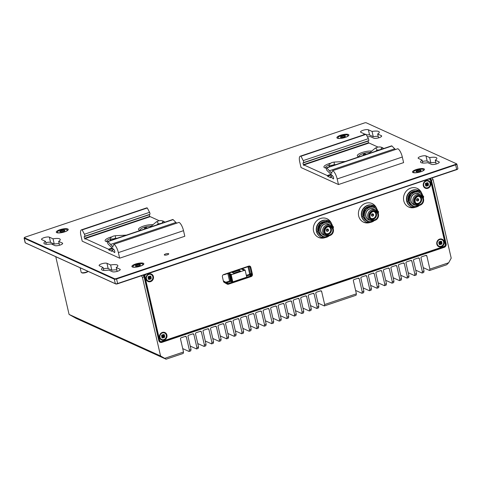 <?xml version="1.0" encoding="UTF-8"?>
<svg xmlns="http://www.w3.org/2000/svg" width="482" height="482" viewBox="0 0 482 482"><rect width="100%" height="100%" fill="white"/><g stroke="black" fill="none" stroke-linecap="round" stroke-linejoin="round"><path stroke-width="0.72" d="M368.82 222.473A8.851 8.013 114.4 0 0 371.694 222.057A8.851 8.013 114.4 0 0 373.912 220.931M377.581 210.58A8.851 8.013 114.4 0 0 373.442 205.712A8.851 8.013 114.4 0 0 367.868 205.477A8.851 8.013 114.4 0 0 361.675 213.424A8.851 8.013 114.4 0 0 366.121 221.822A8.851 8.013 114.4 0 0 368.634 222.461M373.291 205.645A8.851 8.013 114.4 0 0 373.14 205.573A8.851 8.013 114.4 0 0 367.567 205.338A8.851 8.013 114.4 0 0 361.373 213.291A8.851 8.013 114.4 0 0 365.826 221.69A8.851 8.013 114.4 0 0 365.977 221.756M370.76 206.266A7.64 6.917 114.4 0 0 368.127 206.609A7.64 6.917 114.4 0 0 365.615 208.055M364.597 209.11A7.64 6.917 114.4 0 0 362.826 215.526M363.374 217.394A7.64 6.917 114.4 0 0 366.471 220.648L366.447 220.642A7.64 5.724 112.6 0 1 364.314 218.436M362.747 213.906A7.64 5.856 127.8 0 1 362.765 213.797L363.163 213.773L362.759 213.749M364.139 210.339A7.64 6.29 141.8 0 0 363.03 212.158M362.765 213.797L363.103 214.056M370.465 206.344A7.64 7.332 155.1 0 0 369.369 206.314M363.964 218.051L363.814 218.183A7.64 5.724 112.6 0 0 363.952 218.442M363.814 218.183L364.253 218.364M368.23 207.043L368.061 206.657A7.64 6.85 152.8 0 0 367.844 206.712M368.218 206.959A7.64 6.85 152.8 0 0 365.766 207.989M223.985 282.253L225.889 283.344A1.301 1.181 114.4 0 0 226.799 283.422L227.275 283.259L227.118 282.56L226.636 282.723A0.56 0.506 -65.6 0 1 226.251 282.687L223.383 281.054M250.188 275.547L250.242 275.529A1.301 1.181 114.4 0 0 251.128 273.915L251.104 273.794M251.634 273.674L250.363 273.704L250.459 274.137A0.56 0.506 -65.6 0 1 250.08 274.83L249.809 275.041A0.934 0.301 71.4 0 1 250.369 276.078L250.405 276.234A0.524 0.47 114.4 0 0 250.405 276.234M222.931 275.017L224.064 274.409M248.091 266.546L248.164 266.522A0.56 0.506 -65.6 0 1 248.784 266.877L250.08 266.932M250.038 266.787L248.808 266.968M249.471 266.739L249.453 266.654A1.301 1.181 114.4 0 0 249.08 266.022M227.118 282.56L227.257 282.627A0.934 0.301 71.4 0 1 227.823 283.663L227.859 283.82A0.524 0.47 114.4 0 0 227.865 283.844M227.679 283.904A0.524 0.47 -65.6 0 1 227.57 283.693L227.275 283.259M223.341 280.855A0.934 0.844 114.4 0 0 223.437 280.922L225.504 282.103A0.934 0.844 114.4 0 0 226.154 282.157L229.787 280.934M246.338 275.367L248.875 274.511A0.934 0.844 114.4 0 0 249.507 273.36L248.103 267.263A0.934 0.844 114.4 0 0 247.814 266.799M225.57 282.133L224.142 281.488A0.934 0.844 114.4 0 0 224.196 281.506M229.992 281.03L229.613 280.994M248.164 267.54L248.29 268.076M248.652 269.649L248.772 270.179M226.546 283.753L227.498 283.428M224.461 274.27A0.934 0.301 71.4 0 1 224.353 274.692A0.934 0.301 71.4 0 1 224.257 274.686L224.112 274.62M248.097 266.317A0.934 0.301 71.4 0 1 247.983 266.739A0.934 0.301 71.4 0 1 247.893 266.727M231.246 281.464L229.504 280.807L227.823 273.523M227.98 273.475L230.812 274.626L232.354 282.103L232.908 282.223L231.197 274.8L231.848 274.583L228.793 273.198L241.265 268.998M230.282 274.523L231.999 281.94L232.324 281.958M229.565 274.192L231.276 281.615L231.963 281.795M232.908 282.223L233.559 282L233.481 281.651L246.109 277.403L246.188 277.752L245.712 277.536M246.188 277.752L246.838 277.536L245.127 270.113L242.241 268.673M231.848 274.583L245.127 270.113M230.643 274.686L231.197 274.8M244.476 270.336L241.422 268.95M232.601 282.084L230.89 274.662M232.438 282.139L230.721 274.722M232.246 281.922L230.529 274.499M232.077 281.976L230.366 274.559M231.523 281.59L229.812 274.174M231.354 281.651L229.643 274.228M230.751 281.241L229.034 273.824M230.583 281.295L228.872 273.878M244.507 270.474L241.265 269.004M239.012 270.33L232.33 272.577L233.77 273.234L240.452 270.98L239.012 270.33L239.259 271.384M246.826 277.463L250.429 276.252L251.152 276.578A1.862 1.687 114.4 0 0 252.417 274.27L251.7 273.945L250.086 266.962L250.809 267.287A1.862 1.687 114.4 0 0 248.736 266.1L223.678 274.535A1.862 1.687 114.4 0 0 222.413 276.843L223.455 281.355A1.862 1.687 114.4 0 0 224.226 282.428L227.161 284.103A1.862 1.687 114.4 0 0 228.462 284.217L227.739 283.886A1.862 1.687 -65.6 0 1 226.883 283.94M227.739 283.886L232.818 282.181M233.547 281.934L246.091 277.71M251.7 273.945A1.862 1.687 -65.6 0 1 250.429 276.252M249.525 266.034A1.862 1.687 -65.6 0 1 250.086 266.962M25.654 243.024A1.488 0.41 -13 0 0 25.679 243.042A1.488 0.41 -13 0 0 25.709 243.055L115.764 283.946A1.488 0.41 -13 0 0 117.674 283.759L456.743 169.634A1.488 0.41 -13 0 0 457.581 169.17L457.858 168.766A1.862 0.512 167 0 1 456.803 169.351L117.741 283.476A1.862 0.512 167 0 1 115.349 283.711L25.293 242.82A1.862 0.512 167 0 1 25.257 242.801A1.862 0.512 167 0 1 25.148 242.675L24.1 238.138A1.862 0.512 -13 0 0 24.245 238.283L114.3 279.174A1.862 0.512 -13 0 0 116.692 278.939L455.755 164.814A1.862 0.512 -13 0 0 456.852 164.067A1.862 0.512 -13 0 0 456.743 163.946A1.862 0.512 -13 0 0 456.707 163.922L456.346 163.717M59.19 243.717A8.381 2.296 -13 0 0 54.249 244.067L50.574 242.398A4.193 1.151 -13 0 0 45.838 242.729M116.789 269.872A8.381 2.296 -13 0 0 111.848 270.215L108.173 268.552A4.193 1.151 -13 0 0 103.437 268.878M378.213 136.34A8.381 2.296 -13 0 0 373.267 136.689L369.592 135.02A4.193 1.151 -13 0 0 366.453 134.99M435.812 162.494A8.381 2.296 -13 0 0 430.866 162.838L427.191 161.175A4.193 1.151 -13 0 0 422.461 161.5M87.959 271.324A3.723 1.018 167 0 1 84.495 272.571A3.723 1.018 167 0 1 81.398 272.553A3.723 1.018 167 0 1 81.181 272.3L80.139 267.769M81.398 272.553L81.928 272.848A3.26 0.892 -13 0 0 85.115 272.77A3.26 0.892 -13 0 0 88.019 271.444L88.067 271.372M158.94 339.973A1.862 1.687 114.4 0 0 159.837 341.105L160.56 341.431A1.862 1.687 -65.6 0 1 159.656 340.298L158.94 339.973L144.226 276.252L144.949 276.578A1.862 1.687 -65.6 0 1 146.215 274.27L146.07 274.204M144.504 274.728A1.862 1.687 114.4 0 0 144.226 276.252M159.825 342.081A2.796 2.531 114.4 0 0 161.211 342.027L443.488 247.019A2.796 2.531 114.4 0 0 445.392 243.555L430.372 178.509M448.67 262.774L446.687 264.757L429.564 270.516L429.884 269.101L448.67 262.774L451.206 258.159L433.071 179.599L432.155 177.912M164.724 358.349L160.578 355.981L69.083 314.433L76.023 318.313L166.079 359.204L164.724 358.349L183.515 352.023L180.491 338.93A0.934 0.844 114.4 0 1 181.13 337.774L185.305 336.37A0.934 0.844 114.4 0 1 186.341 336.96L189.36 350.053L191.035 349.492L188.01 336.4A0.934 0.844 114.4 0 1 188.643 335.243L192.818 333.839A0.934 0.844 114.4 0 1 193.854 334.43L196.879 347.522L198.548 346.962L195.523 333.869A0.934 0.844 114.4 0 1 196.162 332.713L200.337 331.309A0.934 0.844 114.4 0 1 201.374 331.899L204.392 344.992L206.067 344.431L203.043 331.339A0.934 0.844 114.4 0 1 203.675 330.182L207.85 328.778A0.934 0.844 114.4 0 1 208.887 329.369L211.911 342.467L213.58 341.901L210.556 328.808A0.934 0.844 114.4 0 1 211.194 327.658L215.37 326.248A0.934 0.844 114.4 0 1 216.406 326.844L219.424 339.937L221.099 339.37L218.075 326.278A0.934 0.844 114.4 0 1 218.708 325.127L222.883 323.717A0.934 0.844 114.4 0 1 223.919 324.314L226.944 337.406L228.613 336.846L225.588 323.747A0.934 0.844 114.4 0 1 226.227 322.597L230.402 321.193A0.934 0.844 114.4 0 1 231.438 321.783L234.457 334.876L236.132 334.315L233.107 321.217A0.934 0.844 114.4 0 1 233.74 320.066L237.915 318.662A0.934 0.844 114.4 0 1 238.952 319.253L241.976 332.345L243.645 331.785L240.62 318.692A0.934 0.844 114.4 0 1 241.259 317.536L245.434 316.132A0.934 0.844 114.4 0 1 246.471 316.722L249.489 329.815L251.164 329.254L248.14 316.162A0.934 0.844 114.4 0 1 248.772 315.005L252.948 313.601A0.934 0.844 114.4 0 1 253.984 314.192L257.008 327.284L258.677 326.724L255.653 313.631A0.934 0.844 114.4 0 1 256.291 312.475L260.467 311.071A0.934 0.844 114.4 0 1 261.503 311.661L264.522 324.754L266.197 324.193L263.172 311.101A0.934 0.844 114.4 0 1 263.805 309.944L267.98 308.54A0.934 0.844 114.4 0 1 269.016 309.131L272.041 322.229L273.71 321.663L270.685 308.57A0.934 0.844 114.4 0 1 271.324 307.42L275.499 306.01A0.934 0.844 114.4 0 1 276.535 306.6L279.554 319.699L281.229 319.132L278.204 306.04A0.934 0.844 114.4 0 1 278.837 304.889L283.012 303.479A0.934 0.844 114.4 0 1 284.049 304.076L287.073 317.168L288.742 316.602L285.724 303.509A0.934 0.844 114.4 0 1 286.356 302.359L290.532 300.949A0.934 0.844 114.4 0 1 291.568 301.545L294.592 314.638L296.261 314.077L293.237 300.979A0.934 0.844 114.4 0 1 293.869 299.828L298.045 298.424A0.934 0.844 114.4 0 1 299.081 299.015L302.106 312.107L303.774 311.547L300.756 298.448A0.934 0.844 114.4 0 1 301.389 297.298L305.564 295.894A0.934 0.844 114.4 0 1 306.6 296.484L309.625 309.577L311.294 309.016L308.269 295.924A0.934 0.844 114.4 0 1 308.902 294.767L313.077 293.363A0.934 0.844 114.4 0 1 314.113 293.954L317.138 307.046L318.807 306.486L315.788 293.393A0.934 0.844 114.4 0 1 316.421 292.237L320.596 290.833A0.934 0.844 114.4 0 1 321.633 291.423L324.657 304.516L356.391 293.833L353.366 280.741A0.934 0.844 114.4 0 1 353.999 279.59L358.174 278.18A0.934 0.844 114.4 0 1 359.211 278.777L362.235 291.869L363.904 291.309L360.885 278.21A0.934 0.844 114.4 0 1 361.518 277.06L365.693 275.656A0.934 0.844 114.4 0 1 366.73 276.246L369.754 289.339L371.423 288.778L368.399 275.68A0.934 0.844 114.4 0 1 369.031 274.529L373.207 273.125A0.934 0.844 114.4 0 1 374.243 273.716L377.267 286.808L378.936 286.248L375.918 273.155A0.934 0.844 114.4 0 1 376.55 271.999L380.726 270.595A0.934 0.844 114.4 0 1 381.762 271.185L384.787 284.278L386.456 283.717L383.431 270.625A0.934 0.844 114.4 0 1 384.064 269.468L388.239 268.064A0.934 0.844 114.4 0 1 389.275 268.655L392.3 281.747L393.969 281.187L390.95 268.094A0.934 0.844 114.4 0 1 391.583 266.938L395.758 265.534A0.934 0.844 114.4 0 1 396.794 266.124L399.819 279.217L401.488 278.656L398.463 265.564A0.934 0.844 114.4 0 1 399.096 264.407L403.271 263.003A0.934 0.844 114.4 0 1 404.308 263.594L407.332 276.692L409.001 276.126L405.983 263.033A0.934 0.844 114.4 0 1 406.615 261.883L410.791 260.473A0.934 0.844 114.4 0 1 411.827 261.063L414.851 274.162L416.52 273.595L413.496 260.503A0.934 0.844 114.4 0 1 414.128 259.352L418.304 257.942A0.934 0.844 114.4 0 1 419.34 258.539L422.365 271.631L424.033 271.065L421.015 257.972A0.934 0.844 114.4 0 1 421.648 256.822L425.823 255.412A0.934 0.844 114.4 0 1 426.859 256.008L429.884 269.101M69.083 314.433L55.755 256.701M52.996 244.748L52.671 243.35M424.033 271.065L423.72 272.487L422.045 273.047L422.365 271.631M416.52 273.595L416.201 275.017L414.532 275.577L414.851 274.162M409.001 276.126L408.688 277.548L407.013 278.108L407.332 276.692M401.488 278.656L401.169 280.078L399.5 280.638L399.819 279.217M393.969 281.187L393.655 282.603L391.98 283.169L392.3 281.747M386.456 283.717L386.136 285.133L384.467 285.699L384.787 284.278M378.936 286.248L378.623 287.664L376.948 288.23L377.267 286.808M371.423 288.778L371.104 290.194L369.435 290.754L369.754 289.339M363.904 291.309L363.591 292.725L361.916 293.285L362.235 291.869M356.391 293.833L356.071 295.255L324.338 305.937L324.657 304.516M318.807 306.486L318.494 307.902L316.819 308.468L317.138 307.046M311.294 309.016L310.974 310.432L309.305 310.998L309.625 309.577M303.774 311.547L303.461 312.963L301.786 313.523L302.106 312.107M296.261 314.077L295.942 315.493L294.273 316.053L294.592 314.638M288.742 316.602L288.429 318.024L286.754 318.584L287.073 317.168M281.229 319.132L280.91 320.554L279.241 321.114L279.554 319.699M273.71 321.663L273.396 323.085L271.721 323.645L272.041 322.229M266.197 324.193L265.877 325.615L264.208 326.175L264.522 324.754M258.677 326.724L258.364 328.14L256.689 328.706L257.008 327.284M251.164 329.254L250.845 330.67L249.176 331.236L249.489 329.815M243.645 331.785L243.332 333.201L241.657 333.767L241.976 332.345M236.132 334.315L235.812 335.731L234.144 336.291L234.457 334.876M228.613 336.846L228.299 338.262L226.624 338.822L226.944 337.406M221.099 339.37L220.78 340.792L219.111 341.352L219.424 339.937M213.58 341.901L213.267 343.323L211.592 343.883L211.911 342.467M206.067 344.431L205.748 345.853L204.079 346.413L204.392 344.992M198.548 346.962L198.235 348.384L196.56 348.944L196.879 347.522M191.035 349.492L190.715 350.908L189.046 351.474L189.36 350.053M183.515 352.023L183.202 353.439L166.079 359.204M423.244 267.649L429.564 270.516M415.731 270.179L422.045 273.047M408.212 272.71L414.532 275.577M400.699 275.24L407.013 278.108M393.179 277.771L399.5 280.638M385.666 280.301L391.98 283.169M378.147 282.832L384.467 285.699M370.634 285.356L376.948 288.23M363.115 287.887L369.435 290.754M355.602 290.417L361.916 293.285M318.018 303.07L324.338 305.937M310.504 305.6L316.819 308.468M302.985 308.125L309.305 310.998M295.472 310.655L301.786 313.523M287.953 313.186L294.273 316.053M280.44 315.716L286.754 318.584M272.92 318.247L279.241 321.114M265.407 320.777L271.721 323.645M257.888 323.308L264.208 326.175M250.375 325.838L256.689 328.706M242.856 328.369L249.176 331.236M235.343 330.893L241.657 333.767M227.823 333.423L234.144 336.291M220.31 335.954L226.624 338.822M212.791 338.484L219.111 341.352M205.278 341.015L211.592 343.883M197.759 343.546L204.079 346.413M190.245 346.076L196.56 348.944M182.726 348.607L189.046 351.474M430.486 178.473L431.402 180.16L433.071 179.599M431.402 180.16L446.109 243.88L445.392 243.555M443.488 247.019L444.211 247.344A2.796 2.531 114.4 0 0 446.109 243.88M444.211 247.344L161.934 342.353L161.211 342.027M141.527 275.734L142.443 277.421L144.112 276.855L158.825 340.575A2.796 2.531 114.4 0 0 161.934 342.353M142.443 277.421L160.578 355.981M144.112 276.855L143.196 275.168M251.152 276.578L228.462 284.217M250.809 267.287L252.417 274.27M428.347 179.196L146.215 274.27M144.949 276.578L159.656 340.298M428.492 179.262A1.862 1.687 -65.6 0 1 430.565 180.443L445.278 244.163A1.862 1.687 -65.6 0 1 444.006 246.471L161.729 341.479A1.862 1.687 -65.6 0 1 160.56 341.431M325.278 237.566A10.249 9.279 -65.6 0 1 318.518 237.403A10.249 9.279 -65.6 0 1 313.571 231.161A10.249 9.279 -65.6 0 1 316.879 220.666A10.249 9.279 -65.6 0 1 326.995 218.744A10.249 9.279 -65.6 0 1 331.562 223.726M370.375 222.383A10.249 9.279 -65.6 0 1 363.615 222.22A10.249 9.279 -65.6 0 1 358.668 215.984A10.249 9.279 -65.6 0 1 361.976 205.483A10.249 9.279 -65.6 0 1 372.092 203.561A10.249 9.279 -65.6 0 1 376.659 208.543M415.478 207.206A10.249 9.279 -65.6 0 1 408.712 207.043A10.249 9.279 -65.6 0 1 403.765 200.807A10.249 9.279 -65.6 0 1 407.073 190.306A10.249 9.279 -65.6 0 1 417.189 188.384A10.249 9.279 -65.6 0 1 421.756 193.366M423.317 185.703A4.097 3.711 -65.6 0 1 426.106 180.623A4.097 3.711 -65.6 0 1 430.667 183.232A4.097 3.711 -65.6 0 1 427.877 188.305A4.097 3.711 -65.6 0 1 423.317 185.703M436.819 244.187A4.097 3.711 -65.6 0 1 439.608 239.108A4.097 3.711 -65.6 0 1 444.169 241.711A4.097 3.711 -65.6 0 1 441.379 246.79A4.097 3.711 -65.6 0 1 436.819 244.187M159.554 337.508A4.097 3.711 -65.6 0 1 162.344 332.429A4.097 3.711 -65.6 0 1 166.905 335.038A4.097 3.711 -65.6 0 1 164.115 340.111A4.097 3.711 -65.6 0 1 159.554 337.508M146.052 279.024A4.097 3.711 -65.6 0 1 148.842 273.951A4.097 3.711 -65.6 0 1 153.403 276.554A4.097 3.711 -65.6 0 1 150.613 281.633A4.097 3.711 -65.6 0 1 146.052 279.024M318.162 237.228A10.249 9.279 114.4 0 0 323.277 237.614M330.284 222.184A10.249 9.279 114.4 0 0 326.627 218.587M363.259 222.051A10.249 9.279 114.4 0 0 368.375 222.437M375.388 207.007A10.249 9.279 114.4 0 0 371.724 203.404M408.356 206.868A10.249 9.279 114.4 0 0 413.472 207.26M420.485 191.824A10.249 9.279 114.4 0 0 416.822 188.227M425.377 187.618A3.537 3.205 -65.6 0 1 425.311 187.594A3.537 3.205 -65.6 0 1 424.124 182.558A3.537 3.205 -65.6 0 1 428.239 181.148A3.537 3.205 -65.6 0 1 428.305 181.178M438.879 246.103A3.537 3.205 -65.6 0 1 438.813 246.073A3.537 3.205 -65.6 0 1 437.626 241.042A3.537 3.205 -65.6 0 1 441.741 239.626A3.537 3.205 -65.6 0 1 441.807 239.656M437.752 241.096A3.537 3.205 -65.6 0 1 441.867 239.687A3.537 3.205 -65.6 0 1 443.06 244.723A3.537 3.205 -65.6 0 1 438.945 246.133A3.537 3.205 -65.6 0 1 437.752 241.096M440.283 241.916L441.735 241.621L441.042 242.645L442.018 242.5L441.181 243.121L440.44 242.958L440.277 241.922M442.024 243.446A1.88 1.705 114.4 0 1 441.518 244.235L440.608 243.573L440.675 244.603L440.47 243.669L439.747 243.127L439.337 243.398L439.783 244.681A1.88 1.705 114.4 0 1 439.078 244.199L439.771 243.175L438.795 243.32L440.325 243.145A0.892 0.807 -65.6 0 0 440.452 242.958L441.181 243.121M440.144 243.404L440.15 243.753L439.692 243.555M439.783 244.681L440.15 243.753M439.741 242.976L439.006 242.241A0.892 0.807 -65.6 0 1 439.126 242.054L439.295 241.584L440.205 242.247L440.138 241.217L440.415 242.211L441.03 241.139A1.88 1.705 114.4 0 1 441.735 241.621M439 242.241L439.632 242.699M442.018 242.5L440.193 242.434M438.795 243.32L439.596 243.073M440.675 244.603L440.47 243.669L439.771 243.175M440.138 241.217L440.223 242.091M439.62 243.061L440.837 243.518M439.126 242.06L439.915 242.259M161.615 339.424A3.537 3.205 -65.6 0 1 161.548 339.4A3.537 3.205 -65.6 0 1 160.361 334.363A3.537 3.205 -65.6 0 1 164.476 332.954A3.537 3.205 -65.6 0 1 164.543 332.984M160.488 334.418A3.537 3.205 -65.6 0 1 164.603 333.008A3.537 3.205 -65.6 0 1 165.796 338.045A3.537 3.205 -65.6 0 1 161.681 339.455A3.537 3.205 -65.6 0 1 160.488 334.418M164.754 335.821L163.916 336.448L162.928 335.761L163.012 335.243L164.47 334.942L163.778 335.966L164.754 335.821L163.778 335.966M164.76 336.767A1.88 1.705 114.4 0 1 164.254 337.563L163.344 336.894L163.41 337.924L163.205 336.99L162.482 336.454L163.055 336.466A0.892 0.807 -65.6 0 0 163.187 336.279L163.916 336.448M163.157 336.942L162.428 336.876M162.073 336.725L162.518 338.002L162.886 337.075M162.518 338.002A1.88 1.705 114.4 0 1 161.813 337.521L162.506 336.496L161.53 336.647L162.476 336.297L161.741 335.568A0.892 0.807 -65.6 0 1 161.856 335.376L162.03 334.906L162.94 335.574L162.874 334.538L163.151 335.532L163.766 334.46A1.88 1.705 114.4 0 1 164.47 334.942M161.735 335.562L162.368 336.02M163.808 336.165L162.928 335.761M161.53 336.647L162.332 336.394M162.874 334.538L162.958 335.418M163.41 337.924L163.344 336.894M163.205 336.99L162.482 336.454L163.573 336.84M161.862 335.382L162.651 335.58M162.073 336.719L162.482 336.454M148.113 280.94A3.537 3.205 -65.6 0 1 148.046 280.916A3.537 3.205 -65.6 0 1 146.859 275.879A3.537 3.205 -65.6 0 1 150.974 274.469A3.537 3.205 -65.6 0 1 151.041 274.499M406.79 196.487A6.055 5.483 -65.6 0 1 407.977 193.878M423.473 198.729A5.826 5.278 -65.6 0 0 420.575 194.776A5.826 5.278 -65.6 0 0 412.978 199.006A5.826 5.278 -65.6 0 0 415.761 205.386A5.826 5.278 -65.6 0 0 416.695 205.7L418.195 205.362M417.008 205.031L416.436 204.766A4.983 4.513 -65.6 0 1 414.056 199.313A4.983 4.513 -65.6 0 1 420.557 195.692L421.129 195.951A4.983 4.513 -65.6 0 1 423.178 202.356A4.983 4.513 -65.6 0 1 417.008 205.031A4.983 4.513 -65.6 0 1 414.634 199.572A4.983 4.513 -65.6 0 1 421.129 195.951M415.761 205.386L413.845 204.519A5.826 5.278 -65.6 0 1 411.062 198.138A5.826 5.278 -65.6 0 1 418.659 193.909L420.575 194.776M415.092 205.085A6.007 5.441 -65.6 0 1 410.941 198.12A6.007 5.441 -65.6 0 1 419.912 194.475M419.581 205.314A7.381 6.682 -65.6 0 1 417.888 206.145A7.381 6.682 -65.6 0 1 411.357 204.615A7.381 6.682 -65.6 0 1 409.76 197.698A7.381 6.682 -65.6 0 1 414.695 192.312A7.381 6.682 -65.6 0 1 421.226 193.842A7.381 6.682 -65.6 0 1 422.913 197.024M413.815 207.32L407.76 201.398L409.989 193.198L413.544 191.788L417.629 190.625L418.262 190.908L410.622 193.481L408.393 201.687L413.815 207.32L417.888 206.145L421.605 204.368M415.219 199.693A4.32 3.916 114.4 0 0 417.285 204.428A4.32 3.916 114.4 0 0 422.919 201.289A4.32 3.916 114.4 0 0 420.858 196.554A4.32 3.916 114.4 0 0 415.219 199.693M423.383 198.295L423.678 196.542L418.262 190.908M407.76 201.398L408.393 201.687M409.989 193.198L410.622 193.481M420.129 196.319A4.32 3.916 -65.6 0 1 421.527 200.657A4.32 3.916 -65.6 0 1 416.623 204.037M418.948 196.258A3.82 3.458 -65.6 0 1 419.262 196.385A3.82 3.458 -65.6 0 1 421.081 200.566A3.82 3.458 -65.6 0 1 416.105 203.338A3.82 3.458 -65.6 0 1 415.803 203.181M419.183 196.349A3.82 3.458 -65.6 0 1 420.931 200.494A3.82 3.458 -65.6 0 1 416.026 203.302M418.611 196.313A3.663 3.314 -65.6 0 1 420.611 201.193A3.663 3.314 -65.6 0 1 415.623 202.898M417.436 200.988A1.187 1.072 -65.6 0 1 416.532 199.602A1.187 1.072 -65.6 0 1 418.364 198.933M416.653 199.922A1.042 0.946 -65.6 0 1 418.478 199.307L418.316 199.325A0.916 0.831 -65.6 0 0 416.719 199.861L416.532 199.964A1.181 1.066 -65.6 0 1 418.599 199.265A1.187 1.072 -65.6 0 1 418.683 199.693M416.593 200.379L416.629 200.398A1.181 1.066 -65.6 0 0 418.701 199.699L418.412 199.759A0.916 0.831 -65.6 0 1 416.822 200.295L416.52 200.157M418.575 199.741A1.042 0.946 -65.6 0 1 416.755 200.355M418.701 199.699L417.207 199.024M418.412 199.759L417.051 199.138M418.316 199.325L417.442 198.927M361.693 211.67A6.055 5.483 -65.6 0 1 362.874 209.055M316.596 226.847A6.055 5.483 -65.6 0 1 317.777 224.232M333.273 229.083A5.826 5.278 -65.6 0 0 330.381 225.136A5.826 5.278 -65.6 0 0 322.783 229.366A5.826 5.278 -65.6 0 0 325.567 235.746A5.826 5.278 -65.6 0 0 326.501 236.06L328.001 235.722M326.814 235.385L326.242 235.126A4.983 4.513 -65.6 0 1 323.862 229.667A4.983 4.513 -65.6 0 1 330.363 226.052L330.935 226.311A4.983 4.513 -65.6 0 1 332.984 232.716A4.983 4.513 -65.6 0 1 326.814 235.385A4.983 4.513 -65.6 0 1 324.44 229.932A4.983 4.513 -65.6 0 1 330.935 226.311M325.567 235.746L323.651 234.873A5.826 5.278 -65.6 0 1 320.867 228.492A5.826 5.278 -65.6 0 1 328.465 224.263L330.381 225.136M324.898 235.439A6.007 5.441 -65.6 0 1 320.747 228.48A6.007 5.441 -65.6 0 1 329.712 224.829M329.387 235.668A7.381 6.682 -65.6 0 1 327.694 236.505A7.381 6.682 -65.6 0 1 321.163 234.975A7.381 6.682 -65.6 0 1 319.566 228.058A7.381 6.682 -65.6 0 1 324.5 222.672A7.381 6.682 -65.6 0 1 331.032 224.202A7.381 6.682 -65.6 0 1 332.719 227.377M323.621 237.674L317.566 231.758L319.795 223.552L323.35 222.148L327.435 220.979L328.067 221.268L320.422 223.841L318.198 232.047L323.621 237.674L327.694 236.505L331.411 234.728M325.025 230.053A4.32 3.916 114.4 0 0 327.091 234.782A4.32 3.916 114.4 0 0 332.725 231.649A4.32 3.916 114.4 0 0 330.664 226.914A4.32 3.916 114.4 0 0 325.025 230.053M333.189 228.655L333.484 226.902L328.067 221.268M317.566 231.758L318.198 232.047M319.795 223.552L320.422 223.841M329.935 226.673A4.32 3.916 -65.6 0 1 331.333 231.017A4.32 3.916 -65.6 0 1 326.428 234.397M328.748 226.618A3.82 3.458 -65.6 0 1 329.067 226.739A3.82 3.458 -65.6 0 1 330.887 230.92A3.82 3.458 -65.6 0 1 325.904 233.698A3.82 3.458 -65.6 0 1 325.609 233.541M328.989 226.709A3.82 3.458 -65.6 0 1 330.736 230.854A3.82 3.458 -65.6 0 1 325.832 233.662M328.417 226.673A3.663 3.314 -65.6 0 1 330.417 231.547A3.663 3.314 -65.6 0 1 325.428 233.252M327.242 231.342A1.187 1.072 -65.6 0 1 326.338 229.956A1.187 1.072 -65.6 0 1 328.17 229.293M326.459 230.275A1.042 0.946 -65.6 0 1 328.284 229.667L328.115 229.679A0.916 0.831 -65.6 0 0 326.525 230.215L326.338 230.318A1.181 1.066 -65.6 0 1 328.489 230.053M326.398 230.739L326.435 230.758A1.181 1.066 -65.6 0 0 328.507 230.059L328.218 230.119A0.916 0.831 -65.6 0 1 326.627 230.655L326.326 230.517M328.381 230.101A1.042 0.946 -65.6 0 1 326.561 230.715M328.507 230.059L327.013 229.378M328.218 230.119L326.856 229.498M328.115 229.679L327.248 229.287M424.25 182.612A3.537 3.205 -65.6 0 1 428.365 181.202A3.537 3.205 -65.6 0 1 429.558 186.239A3.537 3.205 -65.6 0 1 425.443 187.649A3.537 3.205 -65.6 0 1 424.25 182.612M428.516 184.016L427.679 184.642L426.691 183.955L426.775 183.437L428.233 183.136L427.54 184.16L428.516 184.016L427.54 184.16M426.938 184.473L427.679 184.642M428.522 184.961A1.88 1.705 114.4 0 1 428.016 185.757L427.106 185.088L427.173 186.118L426.919 185.136L426.19 185.07M426.642 184.925L425.835 184.913L426.281 186.197L426.648 185.269M426.281 186.197A1.88 1.705 114.4 0 1 425.576 185.715L426.269 184.69L425.293 184.841L426.239 184.492L425.498 183.763A0.892 0.807 -65.6 0 1 425.624 183.57L425.793 183.1L426.703 183.769L426.636 182.732L426.913 183.726L427.528 182.654A1.88 1.705 114.4 0 1 428.233 183.136M425.498 183.763L426.13 184.214M426.07 183.534L425.624 183.576L426.07 183.534M426.251 184.648L427.106 185.088M427.57 184.359L426.691 183.955M427.173 186.118L426.968 185.19M426.636 182.732L426.721 183.612M425.293 184.841L426.094 184.588M146.986 275.939A3.537 3.205 -65.6 0 1 151.101 274.529A3.537 3.205 -65.6 0 1 152.294 279.56A3.537 3.205 -65.6 0 1 148.179 280.97A3.537 3.205 -65.6 0 1 146.986 275.939M151.252 277.337L150.414 277.963L149.426 277.277L149.51 276.758L150.968 276.457L150.276 277.481L151.252 277.337L150.276 277.481M149.673 277.795L150.414 277.963M151.258 278.289A1.88 1.705 114.4 0 1 150.752 279.078L149.842 278.409L149.908 279.44L149.655 278.457L148.926 278.391M149.655 278.457L148.98 277.969L148.57 278.235L149.016 279.524L149.384 278.596M149.016 279.524A1.88 1.705 114.4 0 1 148.311 279.042L149.004 278.018L148.028 278.162L148.974 277.819L148.239 277.084A0.892 0.807 -65.6 0 1 148.354 276.891L148.528 276.421L149.438 277.09L149.372 276.053L149.649 277.048L150.264 275.975A1.88 1.705 114.4 0 1 150.968 276.457M148.233 277.084L148.866 277.536M149.149 277.096L148.354 276.891M149.908 279.44L149.703 278.512L148.98 277.969L149.553 277.981L149.004 278.018M150.306 277.524L149.426 277.277M149.372 276.053L149.456 276.933M148.028 278.162L148.83 277.915M378.37 213.906A5.826 5.278 -65.6 0 0 375.478 209.953A5.826 5.278 -65.6 0 0 367.88 214.189A5.826 5.278 -65.6 0 0 370.664 220.563A5.826 5.278 -65.6 0 0 371.598 220.877L373.098 220.545M369.995 220.262A6.007 5.441 -65.6 0 1 365.844 213.303A6.007 5.441 -65.6 0 1 374.815 209.652M370.664 220.563L368.748 219.696A5.826 5.278 -65.6 0 1 365.965 213.315A5.826 5.278 -65.6 0 1 373.562 209.086L375.478 209.953M374.484 220.491A7.381 6.682 -65.6 0 1 372.791 221.328A7.381 6.682 -65.6 0 1 366.26 219.798A7.381 6.682 -65.6 0 1 364.663 212.881A7.381 6.682 -65.6 0 1 369.598 207.489A7.381 6.682 -65.6 0 1 376.129 209.019A7.381 6.682 -65.6 0 1 377.816 212.201M368.718 222.497L362.663 216.581L364.892 208.375L368.447 206.971L372.532 205.802L373.164 206.091L365.525 208.664L363.295 216.864L368.718 222.497L372.791 221.328L376.508 219.545M364.892 208.375L365.525 208.664M378.286 213.478L378.581 211.719L373.164 206.091M362.663 216.581L363.295 216.864M371.911 220.208L371.339 219.949A4.983 4.513 -65.6 0 1 368.959 214.49A4.983 4.513 -65.6 0 1 375.46 210.869L376.032 211.134A4.983 4.513 -65.6 0 1 378.081 217.539A4.983 4.513 -65.6 0 1 371.911 220.208A4.983 4.513 -65.6 0 1 369.537 214.749A4.983 4.513 -65.6 0 1 376.032 211.134M370.122 214.876A4.32 3.916 114.4 0 0 372.188 219.605A4.32 3.916 114.4 0 0 377.822 216.466A4.32 3.916 114.4 0 0 375.761 211.737A4.32 3.916 114.4 0 0 370.122 214.876M375.032 211.496A4.32 3.916 -65.6 0 1 376.43 215.834A4.32 3.916 -65.6 0 1 371.526 219.214M373.845 211.441A3.82 3.458 -65.6 0 1 374.165 211.562A3.82 3.458 -65.6 0 1 375.984 215.743A3.82 3.458 -65.6 0 1 371.001 218.515A3.82 3.458 -65.6 0 1 370.706 218.358M374.086 211.526A3.82 3.458 -65.6 0 1 375.833 215.677A3.82 3.458 -65.6 0 1 370.929 218.479M373.514 211.49A3.663 3.314 -65.6 0 1 375.514 216.37A3.663 3.314 -65.6 0 1 370.525 218.075M372.339 216.165A1.187 1.072 -65.6 0 1 371.435 214.779A1.187 1.072 -65.6 0 1 373.267 214.11M373.496 214.448A1.187 1.072 -65.6 0 1 373.586 214.87M371.399 215.123L371.622 215.038A0.916 0.831 -65.6 0 1 373.219 214.502L372.345 214.104M371.423 215.34L371.724 215.472A0.916 0.831 -65.6 0 0 373.315 214.936L371.953 214.321M371.435 215.141A1.181 1.066 -65.6 0 1 373.502 214.442L373.381 214.484A1.042 0.946 -65.6 0 0 371.556 215.099M373.315 214.936L373.478 214.924A1.042 0.946 -65.6 0 1 371.658 215.532L371.724 215.472M372.11 214.201L373.478 214.924M373.604 214.882A1.181 1.066 -65.6 0 1 371.532 215.575L371.495 215.562M24.419 237.578A1.488 0.41 167 0 1 25.257 237.108L364.326 122.982A1.488 0.41 167 0 1 366.236 122.796L456.291 163.687A1.488 0.41 167 0 1 456.321 163.705A1.488 0.41 167 0 1 455.532 164.398L116.469 278.524A1.488 0.41 167 0 1 114.553 278.71L24.498 237.819A1.488 0.41 167 0 1 24.419 237.578L24.142 237.981A1.862 0.512 -13 0 0 24.1 238.138M168.573 253.677A2.289 0.627 167 0 1 168.748 253.851A2.289 0.627 167 0 1 167.037 254.882A2.289 0.627 167 0 1 164.464 255.056A2.289 0.627 167 0 1 164.284 254.882A2.289 0.627 167 0 1 165.995 253.851A2.289 0.627 167 0 1 168.573 253.677M425.986 155.933L429.661 157.602A8.381 2.296 167 0 1 436.873 158.259A8.381 2.296 167 0 1 435.27 160.151L438.945 161.819A4.193 1.151 167 0 1 439.271 162.139A4.193 1.151 167 0 1 436.138 164.025A4.193 1.151 167 0 1 431.426 164.35L427.751 162.681A8.381 2.296 167 0 1 420.539 162.03A8.381 2.296 167 0 1 422.142 160.132L418.466 158.464A4.193 1.151 167 0 1 418.141 158.144A4.193 1.151 167 0 1 421.274 156.258A4.193 1.151 167 0 1 425.986 155.933L427.191 161.175M363.265 134.984A8.381 2.296 167 0 1 364.543 133.978L360.867 132.309A4.193 1.151 167 0 1 360.542 131.99A4.193 1.151 167 0 1 363.675 130.104A4.193 1.151 167 0 1 368.387 129.779L372.062 131.447A8.381 2.296 167 0 1 379.274 132.104A8.381 2.296 167 0 1 377.671 133.996L381.346 135.665A4.193 1.151 167 0 1 381.672 135.99A4.193 1.151 167 0 1 378.539 137.87A4.193 1.151 167 0 1 373.827 138.195L370.152 136.526A8.381 2.296 167 0 1 367.435 136.87M103.118 267.51L99.449 265.841A4.193 1.151 167 0 1 99.117 265.522A4.193 1.151 167 0 1 102.25 263.636A4.193 1.151 167 0 1 106.962 263.311L110.637 264.98A8.381 2.296 167 0 1 117.855 265.636A8.381 2.296 167 0 1 116.246 267.528L119.922 269.197A4.193 1.151 167 0 1 120.247 269.516A4.193 1.151 167 0 1 117.12 271.402A4.193 1.151 167 0 1 112.408 271.728L108.733 270.059A8.381 2.296 167 0 1 101.515 269.408A8.381 2.296 167 0 1 103.118 267.51L103.787 270.402M53.038 238.825A8.381 2.296 167 0 1 60.256 239.482A8.381 2.296 167 0 1 58.647 241.374L62.323 243.042A4.193 1.151 167 0 1 62.648 243.368A4.193 1.151 167 0 1 59.515 245.248A4.193 1.151 167 0 1 54.809 245.573L51.134 243.904A8.381 2.296 167 0 1 43.916 243.253A8.381 2.296 167 0 1 45.519 241.355L41.85 239.687A4.193 1.151 167 0 1 41.518 239.367A4.193 1.151 167 0 1 44.651 237.481A4.193 1.151 167 0 1 49.363 237.156L53.038 238.825L54.249 244.067M143.377 263.274A6.146 1.687 167 0 1 143.714 264.269A6.146 1.687 167 0 1 138.406 266.733A6.146 1.687 167 0 1 132.351 266.986A6.146 1.687 167 0 1 132.231 266.92A6.146 1.687 167 0 1 135.641 263.997A6.146 1.687 167 0 1 143.377 263.274M67.775 228.944A6.146 1.687 167 0 1 68.113 229.944A6.146 1.687 167 0 1 62.811 232.402A6.146 1.687 167 0 1 56.749 232.655A6.146 1.687 167 0 1 56.629 232.595A6.146 1.687 167 0 1 60.039 229.673A6.146 1.687 167 0 1 67.775 228.944M348.384 134.496A6.146 1.687 167 0 1 348.721 135.496A6.146 1.687 167 0 1 343.413 137.954A6.146 1.687 167 0 1 337.358 138.207A6.146 1.687 167 0 1 337.237 138.147A6.146 1.687 167 0 1 340.647 135.225A6.146 1.687 167 0 1 348.384 134.496M423.979 168.827A6.146 1.687 167 0 1 424.317 169.821A6.146 1.687 167 0 1 419.015 172.285A6.146 1.687 167 0 1 412.96 172.538A6.146 1.687 167 0 1 412.833 172.472A6.146 1.687 167 0 1 416.243 169.55A6.146 1.687 167 0 1 423.979 168.827M456.852 164.067L457.9 168.61A1.862 0.512 167 0 1 457.858 168.766M58.647 241.374L59.539 245.242M45.519 241.355L46.188 244.254M110.637 264.98L111.848 270.215M116.246 267.528L117.138 271.396M377.671 133.996L378.563 137.864M372.062 131.447L373.267 136.689M364.543 133.978L364.663 134.514M422.142 160.132L422.81 163.03M435.27 160.151L436.162 164.019M429.661 157.602L430.866 162.838M136.9 267.034A5.121 1.404 167 0 1 132.936 266.564A5.121 1.404 167 0 1 137.057 264.178A5.121 1.404 167 0 1 142.919 264.257A5.121 1.404 167 0 1 139.563 266.419M135.978 266.293A2.609 0.717 167 0 1 135.797 266.263A2.609 0.717 167 0 1 135.532 265.666A2.609 0.717 167 0 1 137.484 264.781A2.609 0.717 167 0 1 139.876 264.522A2.609 0.717 167 0 1 140.322 265.148A2.609 0.717 167 0 1 140.22 265.245A2.609 0.717 167 0 1 138.376 266.034A2.609 0.717 167 0 1 135.978 266.293M135.532 265.666L136.002 266.305L135.532 265.666L137.484 264.781L139.876 264.522L140.322 265.148L139.828 265.546M139.876 264.522L140.322 265.148M61.304 232.71A5.121 1.404 167 0 1 57.34 232.234A5.121 1.404 167 0 1 61.455 229.854A5.121 1.404 167 0 1 67.323 229.932A5.121 1.404 167 0 1 63.961 232.095M60.383 231.969A2.609 0.717 167 0 1 60.196 231.938A2.609 0.717 167 0 1 59.937 231.342A2.609 0.717 167 0 1 61.883 230.456A2.609 0.717 167 0 1 64.281 230.197A2.609 0.717 167 0 1 64.721 230.824A2.609 0.717 167 0 1 64.618 230.914A2.609 0.717 167 0 1 62.774 231.709A2.609 0.717 167 0 1 60.383 231.969M59.937 231.342L60.407 231.975L59.937 231.342L61.883 230.456L64.281 230.197L64.721 230.824L64.227 231.221M64.281 230.197L64.721 230.824M341.907 138.262A5.121 1.404 167 0 1 337.942 137.786A5.121 1.404 167 0 1 342.063 135.406A5.121 1.404 167 0 1 347.926 135.484A5.121 1.404 167 0 1 344.57 137.647M340.985 137.521A2.609 0.717 167 0 1 340.804 137.49A2.609 0.717 167 0 1 340.539 136.894A2.609 0.717 167 0 1 342.491 136.008A2.609 0.717 167 0 1 344.883 135.749A2.609 0.717 167 0 1 345.329 136.376A2.609 0.717 167 0 1 345.226 136.472A2.609 0.717 167 0 1 343.383 137.262A2.609 0.717 167 0 1 340.985 137.521M340.539 136.894L341.009 137.533L340.539 136.894L342.491 136.008L344.883 135.749L345.329 136.376L344.835 136.774M344.883 135.749L345.329 136.376M417.508 172.586A5.121 1.404 167 0 1 413.544 172.116A5.121 1.404 167 0 1 417.659 169.73A5.121 1.404 167 0 1 423.527 169.809A5.121 1.404 167 0 1 420.165 171.972M416.141 171.224L416.611 171.857A2.609 0.717 167 0 1 416.406 171.815A2.609 0.717 167 0 1 416.141 171.224A2.609 0.717 167 0 1 418.087 170.339A2.609 0.717 167 0 1 420.485 170.08A2.609 0.717 167 0 1 420.931 170.7A2.609 0.717 167 0 1 420.822 170.797A2.609 0.717 167 0 1 418.978 171.586A2.609 0.717 167 0 1 416.587 171.851L416.141 171.224L418.087 170.339L420.485 170.08L420.931 170.7L420.437 171.098M420.485 170.08L420.931 170.7M323.723 237.65A8.851 8.013 114.4 0 0 326.597 237.24A8.851 8.013 114.4 0 0 328.814 236.108M332.484 225.757A8.851 8.013 114.4 0 0 328.344 220.889A8.851 8.013 114.4 0 0 322.771 220.654A8.851 8.013 114.4 0 0 316.578 228.607A8.851 8.013 114.4 0 0 321.024 237.005A8.851 8.013 114.4 0 0 323.536 237.638M328.194 220.822A8.851 8.013 114.4 0 0 328.043 220.756A8.851 8.013 114.4 0 0 322.47 220.515A8.851 8.013 114.4 0 0 316.276 228.468A8.851 8.013 114.4 0 0 320.729 236.867A8.851 8.013 114.4 0 0 320.879 236.933M325.663 221.443A7.64 6.917 114.4 0 0 323.03 221.786A7.64 6.917 114.4 0 0 320.518 223.232M319.5 224.287A7.64 6.917 114.4 0 0 317.728 230.703M318.277 232.571A7.64 6.917 114.4 0 0 321.373 235.831L321.349 235.819A7.64 5.724 112.6 0 1 319.217 233.613M318.072 228.932L317.662 228.932M319.042 225.516A7.64 6.29 141.8 0 0 317.933 227.335M318.066 228.95L317.668 228.974A7.64 5.856 127.8 0 0 317.65 229.083M317.668 228.974L318.006 229.233M325.368 221.527A7.64 7.332 155.1 0 0 324.272 221.491M318.867 233.234L318.716 233.36A7.64 5.724 112.6 0 0 318.855 233.619M318.716 233.36L319.15 233.541M323.133 222.22L322.964 221.834A7.64 6.85 152.8 0 0 322.747 221.889M323.121 222.142A7.64 6.85 152.8 0 0 320.669 223.166M413.918 207.29A8.851 8.013 114.4 0 0 416.791 206.88A8.851 8.013 114.4 0 0 419.009 205.754M422.678 195.403A8.851 8.013 114.4 0 0 418.539 190.529A8.851 8.013 114.4 0 0 412.966 190.294A8.851 8.013 114.4 0 0 406.772 198.247A8.851 8.013 114.4 0 0 411.218 206.645A8.851 8.013 114.4 0 0 413.731 207.278M418.388 190.462A8.851 8.013 114.4 0 0 418.237 190.396A8.851 8.013 114.4 0 0 412.664 190.161A8.851 8.013 114.4 0 0 406.471 198.108A8.851 8.013 114.4 0 0 410.923 206.507A8.851 8.013 114.4 0 0 411.074 206.573M415.858 191.083A7.64 6.917 114.4 0 0 413.225 191.432A7.64 6.917 114.4 0 0 410.712 192.872M409.694 193.927A7.64 6.917 114.4 0 0 407.923 200.349M408.471 202.211A7.64 6.917 114.4 0 0 411.568 205.471L411.544 205.459A7.64 5.724 112.6 0 1 409.411 203.253M407.844 198.723A7.64 5.856 127.8 0 1 407.862 198.614L408.26 198.596L407.856 198.572M409.236 195.162A7.64 6.29 141.8 0 0 408.127 196.975M407.862 198.614L408.2 198.879M415.562 191.167A7.64 7.332 155.1 0 0 414.466 191.137M409.061 202.874L408.911 203A7.64 5.724 112.6 0 0 409.049 203.265M408.911 203L409.351 203.187M413.327 191.86L413.158 191.475A7.64 6.85 152.8 0 0 412.941 191.535M413.315 191.782A7.64 6.85 152.8 0 0 410.863 192.812M109.45 240.825L110.474 240.464M113.246 238.921L114.023 239.289L116.801 238.355M106.902 241.663A6.989 1.916 167 0 1 106.691 241.331A6.989 1.916 167 0 1 110.185 238.747M142.859 229.583L145.588 228.643L144.407 228.1L146.245 227.486L147.426 228.028L150.053 227.143M146.245 227.486L146.45 228.372M140.31 230.42A6.989 1.916 167 0 1 140.093 230.089A6.989 1.916 167 0 1 144.214 227.287A6.989 1.916 167 0 1 151.324 226.082M140.352 230.426A8.381 2.296 167 0 1 139.171 230.119A8.381 2.296 167 0 1 139.003 230.035A8.381 2.296 167 0 1 142.564 226.438A8.381 2.296 167 0 1 152.927 224.739M107.486 241.729A8.381 2.296 167 0 1 105.769 241.362A8.381 2.296 167 0 1 105.6 241.277A8.381 2.296 167 0 1 111.565 236.897M85.103 238.584L85.055 239.162L84.525 238.325L84.145 236.662L84.718 236.252A1.398 0.452 -108.6 0 0 84.422 234.24L82.163 229.908A7.453 2.416 -108.6 0 0 81.434 229.842A7.453 2.416 -108.6 0 0 80.934 235.596L82.223 241.187L119.663 258.183L118.373 252.598A7.453 2.416 -108.6 0 0 113.879 244.308L112.878 246.26L112.981 247.061L107.992 241.572A1.585 0.512 -108.6 0 0 107.661 241.428A1.585 0.512 -108.6 0 0 107.558 242.675A1.585 0.512 -108.6 0 0 108.342 244.29L113.957 249.682A1.585 0.512 71.4 0 1 114.734 251.297A1.585 0.512 71.4 0 1 114.632 252.544A1.585 0.512 71.4 0 1 114.3 252.405L111.866 250.074L112.029 251.375L108.793 249.905L108.498 249.206L85.103 238.584L150.245 216.659L159.193 220.726M81.434 229.842L146.576 207.917A7.453 2.416 71.4 0 1 147.305 207.983L149.565 212.315A1.398 0.452 71.4 0 1 149.854 214.327L149.287 214.737L149.806 216.81M108.498 249.206L112.173 247.971M119.663 258.183L184.805 236.258L183.515 230.673A7.453 2.416 71.4 0 0 179.021 222.383L113.879 244.308M84.145 236.662L149.287 214.737M107.661 241.428L172.803 219.503A1.585 0.512 71.4 0 1 173.134 219.641L176.623 223.19M108.793 249.905L112.788 248.561M111.866 250.074L113.716 249.453M110.884 244.338L176.02 222.413M82.163 229.908L147.305 207.983M328.254 167.182L329.278 166.82M332.056 165.272L332.827 165.627L335.586 164.717M325.712 168.019A6.989 1.916 167 0 1 325.495 167.688A6.989 1.916 167 0 1 328.995 165.103M361.663 155.939L364.392 154.999L363.211 154.457L365.049 153.836L366.23 154.379L368.857 153.499M365.049 153.836L365.254 154.728M359.114 156.777A6.989 1.916 167 0 1 358.897 156.439A6.989 1.916 167 0 1 363.018 153.638A6.989 1.916 167 0 1 370.128 152.439M359.156 156.783A8.381 2.296 167 0 1 357.975 156.475A8.381 2.296 167 0 1 357.813 156.391A8.381 2.296 167 0 1 361.367 152.788A8.381 2.296 167 0 1 371.73 151.095M326.29 168.079A8.381 2.296 167 0 1 324.573 167.718A8.381 2.296 167 0 1 324.404 167.634A8.381 2.296 167 0 1 330.369 163.253M303.907 164.94L303.859 165.513L303.335 164.675L302.949 163.018L303.521 162.603A1.398 0.452 -108.6 0 0 303.226 160.596L300.973 156.258A7.453 2.416 -108.6 0 0 300.244 156.198A7.453 2.416 -108.6 0 0 299.738 161.952L301.027 167.537L338.466 184.54L337.177 178.949A7.453 2.416 -108.6 0 0 332.688 170.658L331.688 172.616L331.791 173.412L326.802 167.923A1.585 0.512 -108.6 0 0 326.465 167.784A1.585 0.512 -108.6 0 0 326.368 169.031A1.585 0.512 -108.6 0 0 327.145 170.646L332.761 176.038A1.585 0.512 71.4 0 1 333.538 177.653A1.585 0.512 71.4 0 1 333.436 178.9A1.585 0.512 71.4 0 1 333.104 178.756L330.676 176.424L330.839 177.731L327.597 176.255L327.302 175.562L303.907 164.94L369.049 143.015L378.002 147.076M300.244 156.198L365.38 134.273A7.453 2.416 71.4 0 1 366.109 134.333L368.368 138.671A1.398 0.452 71.4 0 1 368.664 140.678L368.091 141.093L368.609 143.16M327.302 175.562L330.977 174.321M338.466 184.54L403.609 162.615L402.319 157.024A7.453 2.416 71.4 0 0 397.825 148.733L332.688 170.658M302.949 163.018L368.091 141.093M326.465 167.784L391.607 145.859A1.585 0.512 71.4 0 1 391.938 145.998L395.427 149.541M327.597 176.255L331.592 174.912M330.676 176.424L332.52 175.803M329.688 170.694L394.83 148.769M300.973 156.258L366.109 134.333M227.823 283.663L232.402 282.121M233.505 281.753L245.844 277.596M246.784 277.283L250.369 276.078M227.257 282.627L231.017 281.361M246.519 276.144L249.809 275.041M226.636 282.723L225.028 281.994M250.08 274.83L249.11 274.391M248.091 266.564L248.784 266.877M250.459 274.137L249.525 273.716M250.507 273.77L248.947 267.028M225.504 282.103L224.112 281.47M425.666 255.466L426.859 256.008M418.153 257.997L419.34 258.539M410.634 260.527L411.827 261.063M403.121 263.058L404.308 263.594M395.602 265.588L396.794 266.124M388.088 268.113L389.275 268.655M380.569 270.643L381.762 271.185M373.056 273.173L374.243 273.716M365.537 275.704L366.73 276.246M358.024 278.235L359.211 278.777M320.44 290.881L321.633 291.423M312.926 293.411L314.113 293.954M305.407 295.942L306.6 296.484M297.894 298.472L299.081 299.015M290.375 301.003L291.568 301.545M282.862 303.533L284.049 304.076M275.343 306.064L276.535 306.6M267.829 308.594L269.016 309.131M260.31 311.125L261.503 311.661M252.797 313.649L253.984 314.192M245.278 316.18L246.471 316.722M237.765 318.71L238.952 319.253M230.245 321.241L231.438 321.783M222.732 323.771L223.919 324.314M215.213 326.302L216.406 326.844M207.7 328.832L208.887 329.369M200.181 331.363L201.374 331.899M192.667 333.893L193.854 334.43M185.148 336.418L186.341 336.96M439.295 241.584A1.88 1.705 114.4 0 0 438.789 242.374M440.976 241.283A1.723 1.56 -65.6 0 1 441.584 241.711M438.891 242.398A1.723 1.56 -65.6 0 1 439.349 241.681M439.795 244.513A1.723 1.56 -65.6 0 1 439.174 244.097M441.849 243.386A1.723 1.56 -65.6 0 1 441.392 244.103M441.054 242.332L440.638 242.115M162.03 334.906A1.88 1.705 114.4 0 0 161.524 335.695M163.711 334.604A1.723 1.56 -65.6 0 1 164.32 335.032M161.627 335.725A1.723 1.56 -65.6 0 1 162.085 335.002M162.53 337.834A1.723 1.56 -65.6 0 1 161.91 337.418M164.585 336.707A1.723 1.56 -65.6 0 1 164.127 337.424M163.79 335.659L163.374 335.436M425.793 183.1A1.88 1.705 114.4 0 0 425.287 183.889M427.558 183.853L427.136 183.63M426.413 183.775L425.624 183.576M427.335 185.034L426.823 184.66M428.347 184.901A1.723 1.56 -65.6 0 1 427.889 185.618M426.293 186.028A1.723 1.56 -65.6 0 1 425.672 185.618M425.389 183.919A1.723 1.56 -65.6 0 1 425.847 183.196M427.474 182.798A1.723 1.56 -65.6 0 1 428.082 183.226M148.528 276.421A1.88 1.705 114.4 0 0 148.022 277.21M150.288 277.174L149.872 276.951M150.071 278.361L149.553 277.981M151.083 278.222A1.723 1.56 -65.6 0 1 150.625 278.939M149.028 279.355A1.723 1.56 -65.6 0 1 148.408 278.939M148.125 277.24A1.723 1.56 -65.6 0 1 148.583 276.517M150.209 276.126A1.723 1.56 -65.6 0 1 150.818 276.548M24.498 237.819L24.245 238.283L25.293 242.82L25.709 243.055M115.764 283.946L115.349 283.711L114.3 279.174L114.553 278.71M116.469 278.524L117.674 283.759M455.532 164.398L456.743 169.634M62.323 243.042L62.497 243.796M49.363 237.156L50.574 242.398M106.962 263.311L108.173 268.552M119.922 269.197L120.096 269.95M381.346 135.665L381.521 136.418M368.387 129.779L369.592 135.02M438.945 161.819L439.12 162.573M138.081 264.937L138.34 266.046M139.304 264.805L139.497 265.654M136.117 265.648L136.267 266.317M137.105 265.196L137.352 266.245M62.485 230.613L62.738 231.715M63.702 230.48L63.895 231.324M60.515 231.318L60.672 231.993M61.509 230.866L61.75 231.92M343.088 136.165L343.347 137.274M344.311 136.032L344.503 136.882M341.123 136.87L341.274 137.545M342.112 136.418L342.359 137.472M418.689 170.489L418.942 171.598M419.906 170.357L420.105 171.206M416.719 171.2L416.876 171.869M417.713 170.749L417.954 171.797M329.29 166.832L329.001 165.055L329.604 163.934L331.917 162.494L334.171 162.073L334.309 164.675C332.14 165.145 331.212 165.489 331.526 165.712M329.435 166.784A1.301 1.048 -46.2 0 1 331.502 165.447L331.538 165.567M368.82 153.529L374.972 148.384C377.84 146.57 380.557 146.474 383.118 148.076A1.301 1.048 133.8 0 0 381.045 149.414L381.045 149.414M374.972 148.384A1.301 0.892 50.1 0 1 376.105 148.456A1.301 0.892 50.1 0 1 376.882 149.649A1.301 0.892 50.1 0 1 376.647 150.378L380.437 149.619M110.486 240.482L110.197 238.704L110.8 237.578L113.113 236.144L115.361 235.716L115.505 238.319C113.33 238.795 112.408 239.138 112.722 239.355M110.625 240.434A1.301 1.048 -46.2 0 1 112.698 239.096L112.734 239.217M150.016 227.173L156.168 222.027C159.036 220.22 161.747 220.117 164.308 221.726A1.301 1.048 133.8 0 0 162.235 223.064M156.168 222.027A1.301 0.892 50.1 0 1 157.301 222.106A1.301 0.892 50.1 0 1 158.078 223.293A1.301 0.892 50.1 0 1 157.843 224.028L161.627 223.268M114.3 252.405L114.812 252.231M84.422 234.24L149.565 212.315M84.718 236.252L149.854 214.327M84.525 238.325L149.667 216.4M107.992 241.572L173.134 219.641M118.373 252.598L183.515 230.673M333.104 178.756L333.616 178.587M303.226 160.596L368.368 138.671M303.521 162.603L368.664 140.678M303.335 164.675L368.471 142.75M326.802 167.923L391.938 145.998M337.177 178.949L402.319 157.024M373.14 205.573L373.442 205.712M247.983 266.739L224.353 274.692M225.98 283.386L225.642 283.235M439.674 242.723L439.066 242.271M440.873 243.537L440.265 243.091M440.012 242.313L439.247 242.145M162.41 336.044L161.795 335.593M163.609 336.864L163 336.418M163.175 336.948L162.874 336.731M162.747 335.635L161.976 335.466M429.667 179.31L428.956 178.991M426.51 183.829L425.745 183.66M427.371 185.058L426.763 184.612M426.172 184.238L425.564 183.787M149.245 277.15L148.474 276.981M149.673 278.463L149.372 278.247M150.107 278.379L149.498 277.933M148.908 277.56L148.293 277.114M25.679 243.042L25.257 242.801M456.321 163.705L456.743 163.946M132.936 266.564L133.08 267.185M142.919 264.257L143.064 264.883M57.34 232.234L57.485 232.86M67.323 229.932L67.468 230.559M337.942 137.786L338.087 138.412M347.926 135.484L348.07 136.111M413.544 172.116L413.689 172.743M423.527 169.809L423.672 170.435M328.043 220.756L328.344 220.889M418.237 190.396L418.539 190.529M331.996 165.922L331.502 165.447M334.309 164.675L335.972 164.585M334.171 162.073L345.22 161.47M375.623 151.24L376.647 150.378M383.118 148.076L383.612 148.552M113.192 239.566L112.698 239.096M115.505 238.319L117.168 238.228M115.361 235.716L126.417 235.12M156.813 224.883L157.843 224.028M164.308 221.726L164.802 222.196M106.691 241.331L106.763 241.645M140.093 230.089L140.166 230.402M325.495 167.688L325.567 167.995M358.897 156.439L358.969 156.752"/></g></svg>
